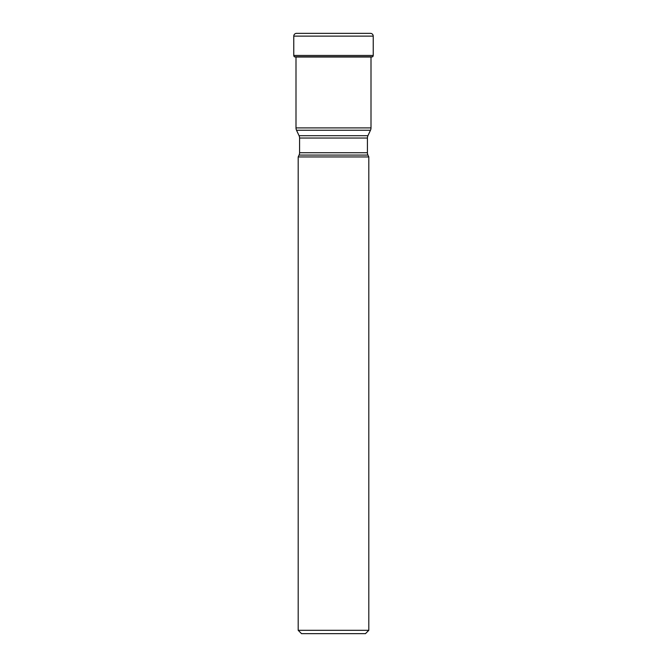 <?xml version="1.0" encoding="UTF-8"?>
<svg xmlns="http://www.w3.org/2000/svg" width="667" height="667" viewBox="0 0 667 667"><rect width="100%" height="100%" fill="white"/><g stroke="black" fill="none" stroke-linecap="round" stroke-linejoin="round"><path stroke-width="1" d="M373.228 36.126L293.772 36.126L293.772 55.444A1.667 1.667 0 0 0 294.422 56.762L372.578 56.762A1.667 1.667 0 0 0 373.228 55.444L373.228 36.126A2.776 2.776 0 0 0 370.443 33.35L296.557 33.35A2.776 2.776 0 0 0 293.772 36.126A2.776 2.776 0 0 1 296.557 33.35L370.443 33.35M372.578 56.762L294.422 56.762A1.667 1.667 0 0 1 293.772 55.444L373.228 55.444M371.002 57.087L371.336 57.029A77.464 77.464 0 0 0 372.494 56.828L372.494 56.828M295.664 57.029A77.464 77.464 0 0 1 294.506 56.828A77.464 77.464 0 0 0 295.664 57.029L371.336 57.029M371.002 57.029L371.002 127.906A5.561 5.561 0 0 1 370.477 130.257L296.523 130.257A5.561 5.561 0 0 1 295.998 127.906L371.002 127.906M295.998 57.029L295.998 127.906M296.523 130.257L299.058 135.693L367.942 135.693L370.477 130.257M367.942 135.693L367.942 135.693A5.561 5.561 0 0 0 367.425 138.044L367.425 152.726A5.561 5.561 0 0 0 367.942 155.077L299.058 155.077A5.561 5.561 0 0 0 299.575 152.726L367.425 152.726M299.058 135.693A5.561 5.561 0 0 1 299.575 138.044L299.575 152.726M299.058 155.077L298.191 156.945L368.809 156.945L367.942 155.077M368.809 156.945L368.809 630.315L365.474 633.65L301.526 633.65L298.191 630.315L368.809 630.315M298.191 156.945L298.191 630.315M293.772 36.126L293.772 55.444M367.425 138.044L299.575 138.044"/></g></svg>

